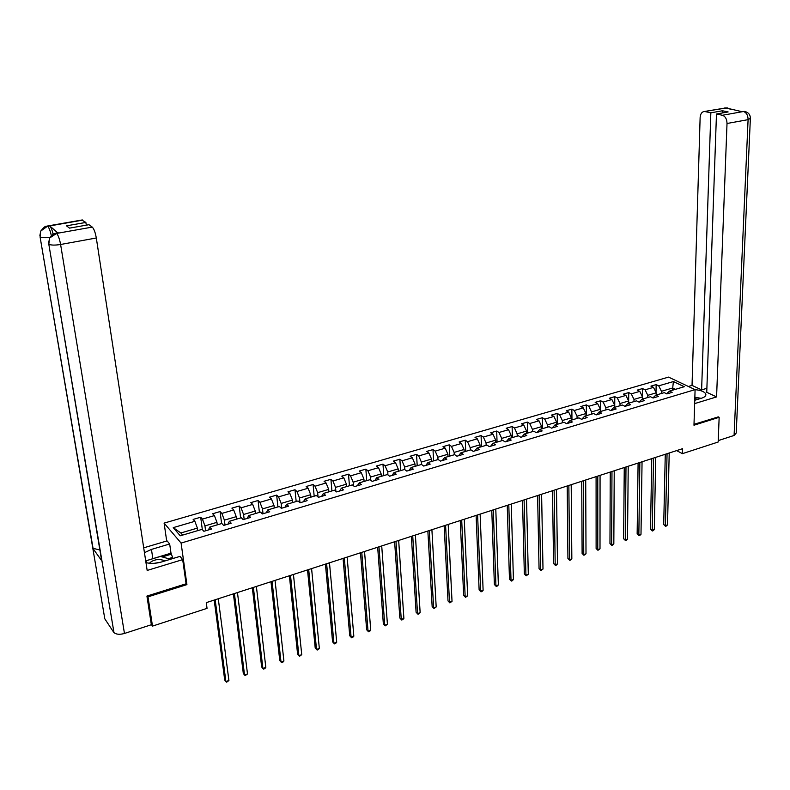 <?xml version="1.0" encoding="UTF-8"?>
<svg xmlns="http://www.w3.org/2000/svg" width="790" height="790" viewBox="0 0 790 790"><rect width="100%" height="100%" fill="white"/><g stroke="black" fill="none" stroke-linecap="round" stroke-linejoin="round"><path stroke-width="1.19" d="M166.7 541.012L164.103 523.108L668.547 377.107L695.091 389.638L181.098 543.076L164.103 523.108M673.396 381.56L658.712 385.846L656.154 384.602L650.93 386.122L653.488 387.367L645.075 389.826L642.527 388.571L637.244 390.112L639.782 391.376L631.269 393.864L628.741 392.581L623.389 394.141L625.907 395.425L617.286 397.943L614.778 396.649L609.367 398.219L611.865 399.523L603.135 402.08L600.657 400.757L595.176 402.357L597.655 403.68L588.817 406.257L586.348 404.924L580.808 406.544L583.257 407.877L574.31 410.494L571.871 409.141L566.252 410.78L568.691 412.133L559.626 414.78L557.207 413.407L551.519 415.066L553.938 416.449L544.764 419.125L542.365 417.732L536.607 419.411L538.997 420.813L529.705 423.519L527.335 422.107L521.499 423.805L523.869 425.227L514.458 427.973L512.108 426.541L506.202 428.259L508.543 429.701L499.013 432.486L496.693 431.034L490.709 432.772L493.019 434.233L483.371 437.058L481.071 435.576L475.017 437.344L477.298 438.825L467.522 441.679L465.251 440.188L459.118 441.975L461.37 443.476L451.465 446.37L449.224 444.849L443.012 446.666L445.234 448.187L435.201 451.12L432.989 449.579L426.689 451.416L428.891 452.966L418.72 455.939L416.537 454.369L410.158 456.225L412.321 457.805L402.021 460.817L399.868 459.227L393.4 461.103L395.533 462.703L385.095 465.754L382.972 464.145L376.415 466.051L378.519 467.67L367.943 470.761L365.859 469.132L359.203 471.067L361.277 472.706L350.553 475.847L348.499 474.178L341.764 476.143L343.798 477.812L332.926 480.992L330.911 479.303L324.078 481.288L326.082 482.986L315.052 486.215L313.077 484.497L306.155 486.512L308.11 488.24L296.931 491.499L294.996 489.76L287.975 491.805L289.9 493.553L278.564 496.871L276.658 495.103L269.538 497.167L271.424 498.954L259.93 502.312L258.073 500.514L250.845 502.618L252.691 504.425L241.029 507.832L239.212 506.005L231.895 508.138L233.692 509.975L221.862 513.421L220.094 511.565L212.668 513.737L214.416 515.603L202.418 519.099L200.69 517.213L193.155 519.415L194.873 521.311L173.237 527.631L180.258 535.798L202.112 529.34L203.869 531.295L211.513 529.024L209.735 527.078L221.852 523.494L223.659 525.429L231.194 523.187L229.367 521.272L241.306 517.746L243.162 519.642L250.588 517.43L248.712 515.554L260.483 512.068L262.379 513.935L269.706 511.762L267.79 509.915L279.393 506.479L281.329 508.316L288.548 506.173L286.592 504.346L298.028 500.969L300.012 502.776L307.122 500.663L305.128 498.865L316.405 495.528L318.429 497.305L325.441 495.231L323.406 493.464L334.526 490.165L336.589 491.923L343.502 489.869L341.428 488.131L352.399 484.882L354.493 486.61L361.316 484.586L359.203 482.868L370.026 479.668L372.159 481.367L378.884 479.372L376.741 477.683L387.416 474.533L389.579 476.202L396.215 474.227L394.032 472.568L404.559 469.457L406.761 471.097L413.308 469.161L411.096 467.522L421.485 464.451L423.716 466.07L430.175 464.155L427.933 462.545L438.174 459.513L440.435 461.103L446.814 459.217L444.533 457.627L454.645 454.645L456.946 456.215L463.226 454.349L460.925 452.788L470.909 449.836L473.23 451.376L479.431 449.54L477.101 447.999L486.946 445.086L489.296 446.617L495.419 444.8L493.059 443.279L502.786 440.405L505.156 441.906L511.199 440.109L508.819 438.618L518.408 435.784L520.817 437.265L526.782 435.488L524.372 434.016L533.843 431.222L536.272 432.673L542.157 430.925L539.718 429.484L549.07 426.709L551.519 428.15L557.335 426.422L554.876 425L564.109 422.265L566.588 423.677L572.325 421.978L569.847 420.566L578.961 417.871L581.46 419.273L587.128 417.584L584.62 416.202L593.626 413.535L596.144 414.908L601.743 413.249L599.215 411.886L608.102 409.25L610.65 410.612L616.17 408.973L613.623 407.62L622.402 405.023L624.969 406.356L630.43 404.737L627.862 403.413L636.533 400.846L639.11 402.159L644.512 400.56L641.914 399.256L650.486 396.718L653.083 398.022L658.416 396.432L655.809 395.148L664.271 392.64L666.888 393.924L672.152 392.363L669.525 391.09L684.288 386.715L673.396 381.56L672.705 387.979L661.457 391.297L661.408 393.489M676.655 450.596L682.382 453.667L682.52 448.7L206.279 602.632L207.049 608.359L152.5 626.105L147.997 596.855L186.914 584.62L181.098 543.076M209.735 527.078L208.442 529.942M205.588 530.781L204.946 525.883L216.954 522.338L217.27 524.856M202.418 519.099L204.946 525.883M214.416 515.603L216.954 522.338M229.367 521.272L227.984 524.145M225.012 525.024L224.4 520.146L236.24 516.66L236.536 519.149M221.862 513.421L224.4 520.146M233.692 509.975L236.24 516.66M248.712 515.554L247.25 518.428M244.159 519.346L243.587 514.488L255.249 511.051L255.535 513.53M241.029 507.832L243.587 514.488M252.691 504.425L255.249 511.051M267.79 509.915L266.24 512.789M263.031 513.747L262.497 508.918L274.002 505.521L274.258 508M259.93 502.312L262.497 508.918M271.424 498.954L274.002 505.521M286.592 504.346L284.963 507.239M281.645 508.217L281.141 503.418L292.478 500.07L292.735 502.529M278.564 496.871L281.141 503.418M289.9 493.553L292.478 500.07M305.128 498.865L303.429 501.759M299.993 502.756L299.519 497.996L310.707 494.698L310.944 497.147M296.931 491.499L299.519 497.996M308.11 488.24L310.707 494.698M323.406 493.464L321.629 496.357M318.054 496.979L317.649 492.654L328.689 489.405L328.897 491.834M315.052 486.215L317.649 492.654M326.082 482.986L328.689 489.405M341.428 488.131L339.582 491.034M335.878 491.311L335.533 487.381L346.415 484.171L346.613 486.591M332.926 480.992L335.533 487.381M343.798 477.812L346.415 484.171M359.203 482.868L357.287 485.781M353.456 485.751L353.17 482.186L363.904 479.017L364.091 481.426M350.553 475.847L353.17 482.186M361.277 472.706L363.904 479.017M376.741 477.683L374.756 480.597M370.816 480.3L370.569 477.051L381.155 473.931L381.333 476.331M367.943 470.761L370.569 477.051M378.519 467.67L381.155 473.931M394.032 472.568L391.978 475.481M387.939 474.938L387.732 471.995L398.18 468.914L398.338 471.294M385.095 465.754L387.732 471.995M395.533 462.703L398.18 468.914M411.096 467.522L408.983 470.445M404.836 469.665L404.668 466.999L414.977 463.957L415.115 466.337M402.021 460.817L404.668 466.999M412.321 457.805L414.977 463.957M427.933 462.545L425.751 465.468M421.514 464.481L421.376 462.071L431.547 459.079L431.676 461.439M418.72 455.939L421.376 462.071M428.891 452.966L431.547 459.079M444.533 457.627L442.301 460.56M437.986 459.573L437.867 457.213L447.91 454.25L448.019 456.6M435.201 451.12L437.867 457.213M445.234 448.187L447.91 454.25M460.925 452.788L458.625 455.712M454.25 454.764L454.141 452.413L464.046 449.49L464.155 451.831M451.465 446.37L454.141 452.413M461.37 443.476L464.046 449.49M477.101 447.999L474.741 450.932M470.297 450.014L470.198 447.683L479.984 444.8L480.073 447.12M467.522 441.679L470.198 447.683M477.298 438.825L479.984 444.8M493.059 443.279L490.649 446.212M486.136 445.323L486.057 443.002L495.715 440.158L495.784 442.469M483.371 437.058L486.057 443.002M493.019 434.233L495.715 440.158M508.819 438.618L506.351 441.551M501.778 440.702L501.709 438.391L511.239 435.586L511.298 437.887M499.013 432.486L501.709 438.391M508.543 429.701L511.239 435.586M524.372 434.016L521.854 436.959M517.213 436.139L517.154 433.838L526.565 431.063L526.624 433.354M514.458 427.973L517.154 433.838M523.869 425.227L526.565 431.063M539.718 429.484L537.151 432.416M532.46 431.626L532.411 429.335L541.703 426.6L541.743 428.881M529.705 423.519L532.411 429.335M538.997 420.813L541.703 426.6M554.876 425L552.259 427.933M547.51 427.173L547.47 424.901L556.644 422.196L556.674 424.467M544.764 419.125L547.47 424.901M553.938 416.449L556.644 422.196M569.847 420.566L567.181 423.509M562.371 422.778L562.342 420.517L571.407 417.841L571.427 420.102M559.626 414.78L562.342 420.517M568.691 412.133L571.407 417.841M584.62 416.202L581.904 419.135M577.046 418.443L577.036 416.182L585.982 413.545L585.992 415.797M574.31 410.494L577.036 416.182M583.257 407.877L585.982 413.545M599.215 411.886L596.46 414.819M591.542 414.148L591.542 411.906L600.38 409.299L600.37 411.541M588.817 406.257L591.542 411.906M597.655 403.68L600.38 409.299M613.623 407.62L610.828 410.553M605.861 409.921L605.861 407.68L614.6 405.112L614.581 407.334M603.135 402.08L605.861 407.68M611.865 399.523L614.6 405.112M627.862 403.413L625.018 406.346M620.002 405.734L620.022 403.512L628.643 400.974L628.623 403.186L628.741 392.581M617.286 397.943L620.022 403.512M625.907 395.425L628.643 400.974M641.914 399.256L639.031 402.12M633.975 401.597L633.995 399.394L642.517 396.876L642.487 399.078M631.269 393.864L633.995 399.394M639.782 391.376L642.517 396.876M655.809 395.148L652.886 397.913M647.77 397.518L647.81 395.316L656.223 392.837L656.184 395.03M645.075 389.826L647.81 395.316M653.488 387.367L656.223 392.837M672.645 390.161L672.705 387.979L675.49 389.322M666.592 393.776L669.525 391.09M658.712 385.846L661.457 391.297M695.091 389.638L693.976 425.218L719.157 417.308L718.051 416.774M719.157 417.308L718.179 442.015L682.382 453.667M147.325 595.946L147.997 596.855M151.315 624.446L152.5 626.105M197.727 530.633L197.391 528.105L180.861 532.983L182.678 535.087M173.237 527.631L180.861 532.983M194.873 521.311L197.391 528.105M656.154 384.602L656.006 392.403M642.527 388.571L642.408 396.669M614.778 396.649L614.729 407.294M600.657 400.757L600.647 411.462M586.348 404.924L586.387 415.678M571.871 409.141L571.96 419.944M557.207 413.407L557.355 424.26M542.365 417.732L542.562 428.634M527.335 422.107L527.582 433.068M512.108 426.541L512.414 437.551M496.693 431.034L497.048 442.104M481.071 435.576L481.495 446.706M465.251 440.188L465.735 451.367M449.224 444.849L449.767 456.087M432.989 449.579L433.601 460.866M416.537 454.369L417.209 465.715M399.868 459.227L400.609 470.623M382.972 464.145L383.782 475.6M365.859 469.132L366.728 480.646M348.499 474.178L349.447 485.761M330.911 479.303L331.928 490.936M313.077 484.497L314.173 496.189M294.996 489.76L296.171 501.512M276.658 495.103L277.912 506.913M258.073 500.514L259.406 512.394M239.212 506.005L240.634 517.944M220.094 511.565L221.605 523.573M200.69 517.213L202.329 529.586M186.914 584.62L186.045 583.543M665.269 454.28L663.709 524.56L665.427 525.617L667.056 453.697M667.53 524.866L666.355 526.002L665.516 526.298L665.427 525.617L667.53 524.866L669.209 452.996M665.516 526.298L663.709 524.56M697.985 399.296L694.815 398.575M694.854 397.271L701.204 398.318M165.574 560.752L159.333 559.34C154.791 559.695 151.483 560.999 149.409 563.26M160.805 562.184L154.169 563.319M145.903 562.184L146.525 560.633L160.439 556.446L170.522 559.251M694.756 400.273L701.55 398.209C705.036 397.064 706.408 395.593 705.677 393.785C704.275 391.593 700.74 390.221 695.091 389.668M694.657 403.601L716.579 396.916L706.744 392.304L716.471 114.007L722.435 115.271L743.548 111.489L742.096 111.706L725.901 107.924L704.394 111.499C701.866 111.775 700.444 113.809 700.128 117.601L692.04 385.401L701.619 389.895L706.882 388.315M688.396 386.478L692.04 385.401M716.579 396.916L727.017 123.487C726.889 119.063 725.358 116.328 722.435 115.271M750.352 118.875L736.221 433.029L734.088 435.458L718.238 440.603M716.471 114.007L728.133 111.943L722.475 110.768L710.842 112.812L704.996 111.568M710.842 112.812L701.619 389.895M718.298 416.893L694.005 424.319M722.475 110.768L722.396 112.96M741.563 111.597L743.301 111.489M745.197 111.548L743.568 111.489M727.797 107.983L726.158 107.924M150.742 559.369L152.845 558.649L151.453 549.415L144.452 552.674M145.962 562.599C150.564 563.823 155.739 563.616 161.496 561.986L179.992 556.377L182.688 559.616L147.167 570.439L96.311 237.997L60.603 244.485L124.465 633.462L151.354 624.732L146.93 596.075L186.085 583.78L182.688 559.616M151.453 549.415L169.672 543.984L167.095 540.893L143.711 547.826M173.01 558.49L170.995 553.178L169.672 543.984M81.824 220.025L85.873 222.434L86.298 225.17M124.465 633.462C119.754 634.765 116.268 634.489 113.987 632.642L101.555 558.56M99.856 549.978L92.805 548.27L104.813 618.837L113.671 632.247M104.813 618.837L104.517 617.089M50.047 237.346C45.326 237.918 41.998 237.78 40.083 236.931L92.805 548.27L101.663 560.693L48.832 244.298C51.232 245.285 55.152 245.344 60.603 244.485C59.546 238.886 58.213 235.193 56.604 233.425L92.262 227.095C93.971 228.823 95.323 232.458 96.311 237.997M85.873 222.434L66.498 225.831L69.49 228.132L88.964 224.696L92.262 227.095M57.749 232.882L49.77 225.94C50.975 227.135 52.12 229.92 53.177 234.284M152.845 558.649L170.995 553.178M171.716 554.057L162.187 556.93M172.22 557.533L168.468 558.678M51.35 235.706C50.264 230.808 49.049 227.668 47.716 226.296L49.77 225.94M39.885 235.469L40.803 231.006L47.42 226.286M48.625 242.737L49.711 237.938L56.604 233.425M651.76 458.644L650.506 529.231L652.214 530.307L653.537 458.072M654.337 529.547L653.162 530.692L652.313 530.989L652.214 530.307L654.337 529.547L655.71 457.361M652.313 530.989L650.506 529.231M638.093 463.059L637.145 533.961L638.843 535.047L639.851 462.496M640.996 534.287L639.821 535.432L638.962 535.729L638.843 535.047L640.996 534.287L642.053 461.775M638.962 535.729L637.145 533.961M624.258 467.532L623.636 538.75L625.315 539.846L625.996 466.969M627.497 539.076L626.322 540.222L625.453 540.528L625.315 539.846L627.497 539.076L628.228 466.248M625.453 540.528L623.636 538.75M610.255 472.055L609.959 543.599L611.628 544.705L611.974 471.502M613.83 543.925L612.665 545.08L611.776 545.386L611.628 544.705L613.83 543.925L614.225 470.771M611.776 545.386L609.959 543.599M596.085 476.637L596.114 548.497L597.773 549.623L597.773 476.094M600.005 548.833L597.941 550.304L597.773 549.623L600.005 548.833L600.064 475.353M597.941 550.304L596.114 548.497M581.726 481.278L582.112 553.454L583.751 554.6L583.405 480.735M586.002 553.8L583.938 555.281L583.751 554.6L586.002 553.8L585.716 479.984M583.938 555.281L582.112 553.454M567.2 485.969L567.931 558.481L569.56 559.636L568.849 485.435M571.842 558.826L570.676 559.992L569.768 560.308L569.56 559.636L571.842 558.826L571.2 484.685M569.768 560.308L567.931 558.481M552.496 490.728L553.583 563.556L555.192 564.731L554.126 490.205M557.503 563.912L556.348 565.077L555.419 565.403L555.192 564.731L557.503 563.912L556.496 489.435M555.419 565.403L553.583 563.556M537.605 495.537L539.057 568.701L540.646 569.896L539.205 495.024M542.997 569.067L540.893 570.568L540.646 569.896L542.997 569.067L541.604 494.244M540.893 570.568L539.057 568.701M522.516 500.416L524.343 573.915L525.933 575.12L524.096 499.902M528.303 574.281L526.199 575.792L525.933 575.12L528.303 574.281L526.525 499.122M526.199 575.792L524.343 573.915M507.239 505.353L509.461 579.188L511.021 580.413L508.8 504.85M513.421 579.554L512.275 580.729L511.308 581.075L511.021 580.413L513.421 579.554L511.258 504.05M511.308 581.075L509.461 579.188M491.775 510.35L494.382 584.521L495.932 585.765L493.296 509.856M498.362 584.906L497.216 586.081L496.238 586.427L495.932 585.765L498.362 584.906L495.794 509.056M496.238 586.427L494.382 584.521M476.103 515.416L479.125 589.933L480.656 591.187L477.604 514.932M483.115 590.318L481.969 591.503L480.982 591.848L480.656 591.187L483.115 590.318L480.132 514.112M480.982 591.848L479.125 589.933M460.234 520.551L463.661 595.403L465.172 596.677L461.696 520.077M467.67 595.798L465.527 597.339L465.172 596.677L467.67 595.798L464.263 519.247M465.527 597.339L463.661 595.403M444.148 525.745L448.009 600.943L449.5 602.237L445.59 525.281M452.028 601.348L449.875 602.898L449.5 602.237L452.028 601.348L448.187 524.442M449.875 602.898L448.009 600.943M427.854 531.008L432.15 606.562L433.631 607.875L429.266 530.554M436.189 606.967L434.026 608.527L433.631 607.875L436.189 606.967L431.903 529.705M434.026 608.527L432.15 606.562M411.353 536.351L416.093 612.25L417.545 613.583L412.726 535.906M420.142 612.665L419.006 613.86L417.969 614.225L417.545 613.583L420.142 612.665L415.392 535.037M417.969 614.225L416.093 612.25M394.625 541.752L399.829 618.007L401.261 619.36L395.968 541.318M403.888 618.432L402.752 619.637L401.705 620.002L401.261 619.36L403.888 618.432L398.674 540.449M401.705 620.002L399.829 618.007M377.669 547.233L383.348 623.843L384.76 625.216L378.983 546.808M387.416 624.278L385.234 625.858L384.76 625.216L387.416 624.278L381.718 545.93M385.234 625.858L383.348 623.843M360.487 552.793L366.649 629.758L368.041 631.151L361.771 552.378M370.737 630.193L369.611 631.408L368.535 631.783L368.041 631.151L370.737 630.193L364.546 551.479M368.535 631.783L366.649 629.758M343.067 558.421L349.733 635.752L351.096 637.165L344.322 558.017M353.831 636.197L352.715 637.412L351.619 637.797L351.096 637.165L353.831 636.197L347.136 557.108M351.619 637.797L349.733 635.752M325.421 564.119L332.58 641.826L333.933 643.258L326.625 563.734M336.698 642.27L335.582 643.495L334.476 643.88L333.933 643.258L336.698 642.27L329.479 562.806M334.476 643.88L332.58 641.826M307.517 569.906L315.21 647.978L316.533 649.429L308.693 569.531M319.338 648.432L318.232 649.657L317.106 650.052L316.533 649.429L319.338 648.432L311.586 568.593M289.377 575.772L297.603 654.209L298.897 655.69L290.513 575.406M301.74 654.683L299.499 656.312L298.897 655.69L301.74 654.683L293.446 574.458M270.98 581.717L279.749 660.529L281.023 662.03L272.076 581.371M283.906 661.013L282.81 662.237L281.655 662.642L281.023 662.03L283.906 661.013L275.048 580.403M252.316 587.75L261.658 666.938L262.902 668.458L253.373 587.414M265.825 667.422L264.739 668.656L263.564 669.071L262.902 668.458L265.825 667.422L256.385 586.437M233.396 593.873L243.31 673.436L244.535 674.976L234.413 593.537M247.497 673.929L245.226 675.588L244.535 674.976L247.497 673.929L237.464 592.549M214.199 600.074L224.716 680.022L225.91 681.592L215.176 599.758M228.912 680.526L226.631 682.195L225.91 681.592L228.912 680.526L218.277 598.751M734.088 435.458L748.091 119.655L727.017 123.487M744.654 111.439C748.387 112.358 750.303 114.649 750.372 118.312L748.091 119.655C747.982 115.281 746.451 112.575 743.509 111.528M724.154 108.062L725.901 107.924M727.758 108.763L726.099 107.963M58.579 232.971L56.317 233.415M82.664 220.104L47.716 226.296M46.817 226.147L47.617 226.217M55.636 233.277L56.495 233.346M705.618 395.701L705.677 393.785M744.595 111.439L741.622 111.607M727.205 107.874L704.394 111.499M727.264 107.884L730.503 109.326M113.987 632.642L48.832 244.298L49.493 238.304M93.092 548.586L40.083 236.931L40.596 231.391M40.794 231.006C46.877 223.54 46.225 227.362 47.321 226.039L82.348 219.936M49.711 237.938C55.162 231.302 54.786 234.344 56.179 233.159L58.263 232.783"/></g></svg>
